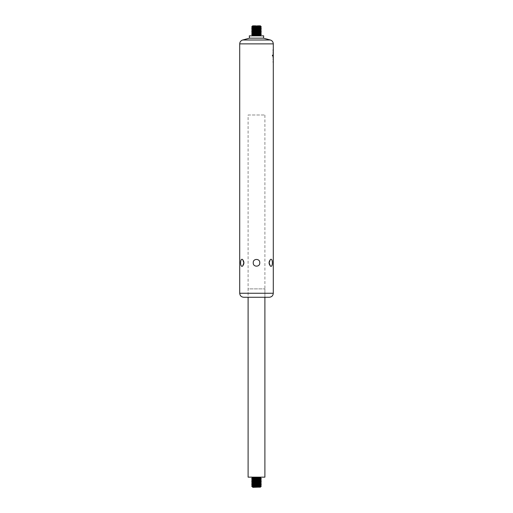<?xml version="1.0" encoding="UTF-8"?>
<svg xmlns="http://www.w3.org/2000/svg" width="513" height="513" viewBox="0 0 513 513"><rect width="100%" height="100%" fill="white"/><g stroke="black" fill="none" stroke-linecap="round" stroke-linejoin="round"><path stroke-width="0.38" stroke-dasharray="2.56 1.92" d="M248.106 477.154L264.894 477.154M248.106 114.989L264.894 114.989L248.106 114.989L248.106 297.271L264.894 297.271L248.106 297.271L248.106 288.877L264.894 288.877L248.106 288.877M251.703 478.469L261.297 478.469M261.297 478.655L251.703 478.655M251.703 479.969L261.297 479.969M261.297 480.155L251.703 480.155M251.703 481.463L261.297 481.463M261.297 481.656L251.703 481.656M251.703 482.964L261.297 482.964M261.297 483.15L251.703 483.15M251.703 484.464L261.297 484.464M261.297 484.65L251.703 484.65M251.703 485.965L261.297 485.965M261.297 486.151L251.703 486.151M252.37 487.081L260.63 487.081M260.162 487.35L252.838 487.35M261.297 28.35L251.703 28.35M261.297 28.536L251.703 28.536M261.297 29.85L251.703 29.85M261.297 30.036L251.703 30.036M261.297 31.344L251.703 31.344M261.297 31.537L251.703 31.537M261.297 32.845L251.703 32.845M261.297 33.031L251.703 33.031M261.297 34.345L251.703 34.345M261.297 34.531L251.703 34.531M273.128 49.357L273.128 50.736A17.865 4.655 0 0 1 272.999 51.076L272.993 49.049A17.654 4.2 180 0 1 273.128 49.357L273.237 49.357A17.782 4.232 -0 0 0 273.115 49.049L273.115 48.395L273.288 49.011M273.249 50.575L273.249 49.505M273.288 51.063L273.115 51.73L273.115 51.076A17.993 4.694 180 0 0 273.249 50.736L273.128 50.736M273.166 52.191L273.07 53.269L273.288 52.435M273.288 53.878L273.288 53.281M273.128 61.714L273.256 60.31L273.16 62.759L273.006 61.714M273.282 61.361A43.951 34.551 0 0 0 273.282 61.239L273.16 62.759M273.166 62.419L273.16 61.239A43.637 34.307 180 0 1 273.166 61.913A43.637 34.307 180 0 1 273.166 62.086M273.288 59.771L273.288 57.148M273.288 57.745L273.288 59.175M272.942 55.975L272.512 55.975L272.512 55.199L272.942 55.199L272.942 55.975L272.942 55.199M273.025 56.039L273.025 55.141C273.205 54.218 273.288 54.173 273.288 55.019C273.288 54.173 273.205 54.218 273.025 55.141L272.903 56.039L273.166 55.59A31.428 21.533 180 0 1 273.166 55.904A31.428 21.533 180 0 1 273.166 55.943M243.855 262.797L242.752 259.681C239.904 257.013 239.904 268.581 242.752 265.92L243.855 262.797M259.745 262.797C260.136 258.347 252.864 258.347 253.255 262.797C252.864 267.247 260.136 267.247 259.745 262.797M269.145 262.797L270.248 265.92C273.096 268.581 273.096 257.013 270.248 259.681L269.145 262.797M263.695 35.846L249.305 35.846M251.703 35.846L261.297 35.846L251.703 35.846M263.49 38.167L249.51 38.167M264.894 288.877L264.894 297.271L243.726 297.271M273.205 56.635L272.999 56M272.878 56L272.878 55.109L273.147 55.744A32.466 22.655 0 0 0 273.166 55.019C273.173 54.173 273.083 54.218 272.903 55.141C273.083 54.218 273.173 54.173 273.166 55.019C273.173 54.173 273.083 54.218 272.903 55.141L272.467 55.16M272.903 56.039L273.057 55.289L273.275 55.59M272.916 55.936L272.467 55.936M272.339 55.936L272.339 55.16M272.82 55.199L272.384 55.199L272.512 55.975M272.384 55.975L272.82 55.975M273.134 59.771L272.993 57.148L273.256 59.771M273.166 62.285L273.147 61.861A43.611 34.288 0 0 0 273.166 60.816A43.611 34.288 0 0 0 273.166 60.81L273.288 60.81M272.993 61.541L273.269 61.861M273.166 49.639A17.666 4.207 0 0 0 273.16 49.505L273.198 50.575M273.282 50.575L273.282 49.505M273.16 50.575A17.884 4.662 180 0 0 273.166 50.498L273.166 51.063M261.297 27.035L251.703 27.035M261.297 26.849L251.703 26.849M252.37 25.919L260.63 25.919M260.162 25.65L252.838 25.65M260.489 478.001L252.511 478.001M260.489 477.622L252.511 477.622M260.489 479.501L252.511 479.501M260.489 479.123L252.511 479.123M260.489 480.995L252.511 480.995M260.489 480.623L252.511 480.623M260.489 482.496L252.511 482.496M260.489 482.124L252.511 482.124M260.489 483.996L252.511 483.996M260.489 483.624L252.511 483.624M260.489 485.497L252.511 485.497M260.489 485.118L252.511 485.118M260.489 486.991L252.511 486.991M260.489 486.619L252.511 486.619M273.288 293.263L239.712 293.263M273.288 43.874L239.712 43.874M270.313 39.995L242.687 39.995M260.489 35.378L252.511 35.378M260.489 34.999L252.511 34.999M260.489 33.877L252.511 33.877M260.489 33.499L252.511 33.499M260.489 32.377L252.511 32.377M260.489 32.005L252.511 32.005M260.489 30.876L252.511 30.876M260.489 30.504L252.511 30.504M260.489 29.376L252.511 29.376M260.489 29.004L252.511 29.004M260.489 27.882L252.511 27.882M260.489 27.503L252.511 27.503M260.489 26.381L252.511 26.381M260.489 26.009L252.511 26.009M264.894 297.271L264.894 114.989M242.752 265.92A4.284 4.284 0 0 0 242.752 259.681A4.284 4.284 0 0 1 242.752 265.92M270.248 259.681A4.284 4.284 0 0 0 270.248 265.92A4.284 4.284 0 0 1 270.248 259.681M273.166 55.904L273.166 54.891M273.166 61.913L273.166 60.816M273.166 49.53L273.166 49.011"/><path stroke-width="0.77" d="M249.51 38.167L249.305 35.846L263.695 35.846L263.49 38.167L249.51 38.167L242.687 39.995C240.821 40.623 239.827 41.912 239.712 43.874L239.712 293.263C239.949 295.7 241.283 297.033 243.726 297.271L269.274 297.271L264.894 297.271L264.894 477.154L248.106 477.154L248.106 297.271M251.543 477.064L252.511 478.001L260.489 478.001L261.297 478.469L251.703 478.655L261.297 478.469M251.703 478.655L252.511 479.501L260.489 479.501L261.297 479.969L251.703 480.155L261.297 479.969M251.703 480.155L252.511 480.995L260.489 480.995L261.297 481.463L251.703 481.656L261.297 481.463M251.703 481.656L252.511 482.496L260.489 482.496L261.297 482.964L251.703 483.15L261.297 482.964M251.703 483.15L252.511 483.996L260.489 483.996L261.297 484.464L251.703 484.65L261.297 484.464M251.703 484.65L252.511 485.497L260.489 485.497L261.297 485.965L251.703 486.151L261.297 485.965M251.703 486.151L252.511 486.991L260.63 487.081L252.838 487.35L260.63 487.081M251.703 28.35L261.297 28.536L251.703 28.536L252.511 27.882L260.489 27.882L261.297 28.35M251.703 29.85L261.297 30.036L251.703 30.036L252.511 29.376L260.489 29.376L261.297 29.85M251.703 31.344L261.297 31.537L251.703 31.537L252.511 30.876L260.489 30.876L261.297 31.344M251.703 32.845L261.297 33.031L251.703 33.031L252.511 32.377L260.489 32.377L261.297 32.845M251.703 34.345L261.297 34.531L251.703 34.531L252.511 33.877L260.489 33.877L261.297 34.345M239.712 43.874L273.288 43.874L273.288 54.891M273.288 51.755L273.288 52.743M273.166 53.281L273.224 52.3L273.288 53.269M273.025 55.141C273.205 54.218 273.288 54.173 273.288 55.019A32.704 22.822 180 0 1 273.269 55.744L273.282 56.276A31.652 21.693 0 0 0 273.288 55.904L273.288 60.816A43.926 34.531 180 0 1 273.288 60.816A43.926 34.531 180 0 1 273.269 61.861L273.288 62.285A43.951 34.551 0 0 0 273.288 61.913A43.951 34.551 0 0 0 273.282 61.361M273.269 61.861L273.115 61.534M273.243 62.74L273.166 62.419M273.256 59.771L273.166 59.354M273.166 57.565L273.256 57.148M272.916 55.16L272.467 55.16L272.467 55.936L272.916 55.936L272.916 55.16M273.288 55.904A31.652 21.693 0 0 0 273.288 55.59L273.179 55.289M273.205 56.635L273.166 56.276L273.083 56.635M273.269 55.744L272.878 55.109M253.255 262.797C252.864 258.347 260.136 258.347 259.745 262.797C260.136 267.247 252.864 267.247 253.255 262.797M243.855 262.797L242.752 265.92C239.904 268.581 239.904 257.013 242.752 259.681L243.855 262.797M269.145 262.797L270.248 259.681C273.096 257.013 273.096 268.581 270.248 265.92L269.145 262.797M273.166 55.943A31.428 21.533 180 0 1 273.166 56.276L273.282 56.283M272.794 55.16L272.794 55.936M273.166 51.755L273.166 52.743M273.198 50.575L273.282 50.575A18.013 4.694 -0 0 0 273.288 50.428L273.288 49.639A17.795 4.239 180 0 1 273.217 50.011A18.013 4.694 -0 0 1 273.288 50.428M273.166 50.428L273.166 50.498A17.884 4.662 180 0 0 273.166 50.428A17.884 4.662 180 0 0 273.121 50.088M273.121 49.947A17.666 4.207 0 0 0 273.166 49.639L273.166 49.53M251.703 34.531L252.511 34.999L251.703 35.846M251.703 33.031L252.511 33.877M251.703 31.537L252.511 32.377M251.703 30.036L252.511 30.876M251.703 28.536L252.511 29.376M252.511 27.503L260.489 27.503L261.297 27.035L251.703 27.035L252.511 27.882M251.703 27.035L261.297 27.035M252.511 26.009L260.63 25.919L252.37 25.919L252.511 26.381L251.703 26.849M252.37 25.919L260.63 25.919M252.511 477.622L260.489 477.622L261.297 477.154M252.511 479.123L260.489 479.123L261.297 478.655M252.511 480.623L260.489 480.623L261.297 480.155M252.511 482.124L260.489 482.124L261.297 481.656M252.511 483.624L260.489 483.624L261.297 483.15M252.511 485.118L260.489 485.118L261.297 484.65M252.511 486.619L260.489 486.619L261.297 486.151M239.712 293.263L273.288 293.263L273.288 61.913M242.687 39.995L270.313 39.995L263.49 38.167M252.511 35.378L260.489 35.378L261.297 35.846M252.511 34.999L260.489 34.999L260.489 35.378M252.511 33.499L260.489 33.499L260.489 33.877M252.511 32.005L260.489 32.005L260.489 32.377M252.511 30.504L260.489 30.504L260.489 30.876M252.511 29.004L260.489 29.004L260.489 29.376M252.511 26.381L260.489 26.381L261.297 26.849M252.511 478.001L251.703 478.469M260.489 477.622L260.489 478.001M252.511 479.501L251.703 479.969M260.489 479.123L260.489 479.501M252.511 480.995L251.703 481.463M260.489 480.623L260.489 480.995M252.511 482.496L251.703 482.964M260.489 482.124L260.489 482.496M252.511 483.996L251.703 484.464M260.489 483.624L260.489 483.996M252.511 485.497L251.703 485.965M260.489 485.118L260.489 485.497M260.489 486.619L260.489 486.991M273.288 43.874C273.173 41.912 272.179 40.623 270.313 39.995M273.288 293.263C273.051 295.7 271.717 297.033 269.274 297.271M273.166 59.771L273.166 59.175M273.166 57.745L273.166 57.148M273.166 53.878L273.166 53.269M260.489 34.999L261.297 34.531M260.489 33.499L261.297 33.031M260.489 32.005L261.297 31.537M260.489 30.504L261.297 30.036M260.489 29.004L261.297 28.536M260.489 27.503L260.489 27.882M260.489 26.009L260.489 26.381"/></g></svg>

